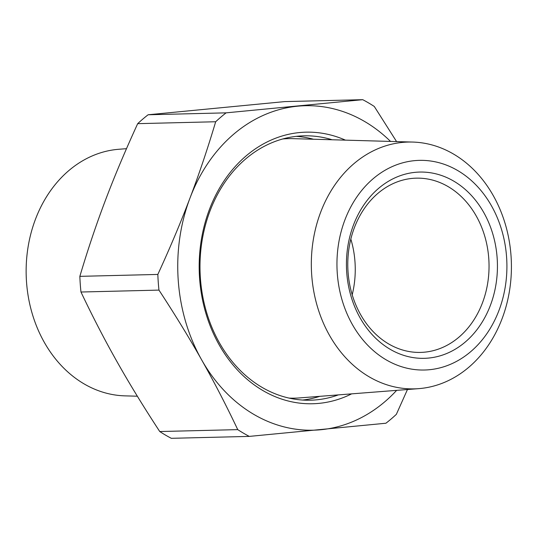 <?xml version="1.0" encoding="UTF-8"?>
<svg xmlns="http://www.w3.org/2000/svg" width="538" height="538" viewBox="0 0 538 538"><rect width="100%" height="100%" fill="white"/><g stroke="black" fill="none" stroke-linecap="round" stroke-linejoin="round"><path stroke-width="0.81" d="M338.375 394.892A132.227 107.156 -91.4 0 1 316.606 399.828A132.227 107.156 -91.4 0 1 310.399 400.205A132.227 107.156 -91.4 0 1 200.176 274.474A132.227 107.156 -91.4 0 1 297.709 136.201A132.227 107.156 -91.4 0 1 303.909 135.825A132.227 107.156 -91.4 0 1 332.114 139.759M345.416 140.142A135.838 110.075 88.6 0 0 200.008 249.881A135.838 110.075 88.6 0 0 318.973 403.372A135.838 110.075 88.6 0 0 351.644 393.856M296.176 136.363A132.227 107.156 -91.4 0 1 313.466 139.228M319.774 396.338A132.227 107.156 -91.4 0 1 302.645 400.05M396.647 390.359A162.281 131.507 -91.4 0 1 320.863 429.734A162.281 131.507 -91.4 0 1 201.602 359.781A162.281 131.507 -91.4 0 1 190.008 198.011A162.281 131.507 -91.4 0 1 297.675 106.188A162.281 131.507 -91.4 0 1 390.534 141.427M159.752 431.537C143.633 406.916 129.416 383.688 117.109 361.859C104.762 340.029 92.711 316.748 80.969 292.02L158.959 290.103C175.079 314.723 189.295 337.951 201.602 359.781C213.949 381.617 226 404.892 237.742 429.627L159.752 431.537A183.021 148.306 -91.4 0 0 171.306 438.315L249.296 436.399L385.921 423.231A183.021 148.306 -91.4 0 0 396.351 414.341L407.461 389.519M396.58 141.595L374.287 106.463A183.021 148.306 -91.4 0 0 362.733 99.685L226.101 112.852L148.118 114.769L284.743 101.601L362.733 99.685M215.677 121.749C207.634 148.696 199.08 174.117 190.008 198.011C180.976 221.905 170.25 247.379 157.836 274.434L79.846 276.35C87.882 249.397 96.443 223.976 105.509 200.082C114.54 176.195 125.267 150.721 137.688 123.659L215.677 121.749A183.021 148.306 -91.4 0 1 226.101 112.852M80.969 292.02A183.021 148.306 -91.4 0 1 79.846 276.35M137.688 123.659A183.021 148.306 -91.4 0 1 148.118 114.769M249.296 436.399A183.021 148.306 -91.4 0 1 237.742 429.627M158.959 290.103A183.021 148.306 -91.4 0 1 157.836 274.434M137.345 396.21L124.917 395.86A123.444 100.034 -91.4 0 1 28.386 297.245A123.444 100.034 -91.4 0 1 83.76 160.136A123.444 100.034 -91.4 0 1 118.858 149.268L126.497 148.676M385.275 183.297A93.161 75.495 88.6 0 0 383.096 344.582A93.161 75.495 88.6 0 0 497.428 267.716A93.161 75.495 88.6 0 0 385.275 183.297M452.707 341.899A87.149 70.626 -91.4 0 1 420.548 352.41A87.149 70.626 -91.4 0 1 350.312 287.534A87.149 70.626 -91.4 0 1 384.119 188.663A87.149 70.626 -91.4 0 1 416.271 178.159A87.149 70.626 -91.4 0 1 486.513 243.028A87.149 70.626 -91.4 0 1 452.707 341.899M380.669 173.014A104.856 84.97 -91.4 0 1 506.904 268.032A104.856 84.97 -91.4 0 1 378.221 354.542A104.856 84.97 -91.4 0 1 380.669 173.014M352.202 294.79A87.149 70.626 88.6 0 0 350.83 239.06M362.8 156.928A123.444 100.034 88.6 0 0 315.503 299.538A123.444 100.034 88.6 0 0 418.699 388.644A123.444 100.034 88.6 0 0 459.95 373.984A123.444 100.034 88.6 0 0 508.383 236.512A123.444 100.034 88.6 0 0 412.646 142.059A123.444 100.034 88.6 0 0 362.8 156.928M412.646 142.059L293.002 138.649A129.799 105.179 88.6 0 0 282.726 138.972M289.088 398.1A129.799 105.179 88.6 0 0 299.363 397.925L418.699 388.644"/></g></svg>
